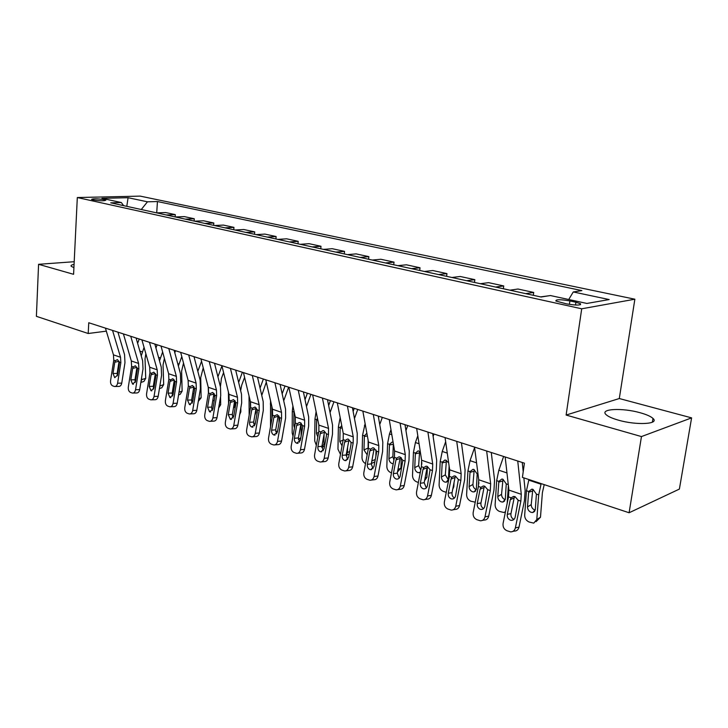 <?xml version="1.0" encoding="UTF-8"?>
<svg xmlns="http://www.w3.org/2000/svg" width="728" height="728" viewBox="0 0 728 728"><rect width="100%" height="100%" fill="white"/><g stroke="black" fill="none" stroke-linecap="round" stroke-linejoin="round"><path stroke-width="1.09" d="M618.345 420.138C636.445 425.471 659.832 424.206 652.98 418.427C650.787 416.398 646.5 414.505 640.14 412.74C622.349 407.653 599.535 408.763 606.015 414.578C608.053 416.516 612.166 418.373 618.345 420.138M93.066 199.927C100.209 200.974 104.477 201.055 105.851 200.164L104.322 199.645C97.215 198.608 92.957 198.535 91.555 199.417L93.066 199.927M634.861 299.208L140.158 196.114L77.314 197.543L581.708 308.799L634.861 299.208L619.3 398.534L566.12 415.051L641.459 436.572L691.6 417.872L619.3 398.534M691.6 417.872L679.388 489.08L629.101 512.758L641.459 436.572M629.101 512.758L522.413 477.395L524.406 463.172L88.761 322.75L88.206 333.506L106.334 331.149M575.921 302.229L569.906 300.928C560.332 299.326 555.655 299.354 555.883 301.019L566.448 303.849C576.148 305.478 580.853 305.451 580.571 303.767L575.921 302.229L575.511 305.041M568.732 299.508L573.264 291.955L581.89 290.599L157.439 201.538L156.711 212.876M573.264 291.955L609.181 299.554L586.895 303.449L550.413 295.541L541.077 297.006L110.738 202.83L121.321 202.53L101.947 198.334L128.083 197.707L147.466 201.811L157.439 201.538M74.201 261.716L38.575 264.31L36.4 316.334L88.206 333.506M38.575 264.31L73.592 274.31L77.314 197.543M566.12 415.051L581.708 308.799M156.675 212.876L165.638 212.549L175.293 214.642L175.139 216.917M175.375 216.971L184.339 216.607L194.276 218.764L194.112 221.075M194.64 221.185L203.585 220.784L213.823 223.005L213.641 225.343M214.487 225.534L223.405 225.089L233.952 227.373L233.77 229.748M234.944 230.012L243.844 229.52L254.709 231.877L254.518 234.289M256.038 234.625L264.901 234.097L276.121 236.527L275.903 238.975M277.805 239.385L286.632 238.811L298.198 241.323L297.97 243.798M300.273 244.308L309.054 243.68L320.993 246.273L320.757 248.785M323.469 249.386L332.196 248.703L344.535 251.378L344.28 253.936M347.447 254.627L356.11 253.89L368.859 256.656L368.586 259.259M372.226 260.051L380.826 259.259L394.012 262.116L393.721 264.755M397.87 265.665L406.388 264.801L420.02 267.767L419.71 270.443M424.406 271.471L432.832 270.543L446.947 273.61L446.619 276.331M451.888 277.486L460.214 276.485L474.838 279.661L474.483 282.437M480.371 283.72L488.579 282.646L503.73 285.94L503.366 288.752M509.9 290.181L517.981 289.025L533.697 292.438L533.305 295.304M540.549 296.897L549.003 295.759M525.698 293.639L533.697 292.438M495.595 287.05L503.73 285.94M466.575 280.699L474.838 279.661M438.575 274.574L446.947 273.61M411.557 268.659L420.02 267.767M385.449 262.945L394.012 262.116M360.233 257.43L368.859 256.656M335.836 252.088L344.535 251.378M312.239 246.929L320.993 246.273M289.398 241.924L298.198 241.323M267.276 237.082L276.121 236.527M245.837 232.396L254.709 231.877M225.052 227.846L233.952 227.373M204.887 223.432L213.823 223.005M185.322 219.146L194.276 218.764M166.33 214.988L175.293 214.642M147.466 201.811L141.278 209.509M123.605 205.642L121.321 202.53M128.083 197.707L126.79 206.343M74.074 264.373C71.562 264.856 70.607 265.502 71.217 266.302L73.91 267.649M517.745 461.024L521.284 494.312L520.848 501.155L515.369 527.891L519.009 527.136C518.3 529.784 516.707 531.103 514.223 531.103L512.922 531.376M523.851 477.877L525.143 490.299L524.469 500.518L519.009 527.136M522.249 462.471L523.205 471.708M505.168 456.966L508.899 490.08L508.481 496.878L503.084 523.423C502.702 526.854 503.958 529.274 506.861 530.694L510.574 531.877C513.058 531.877 514.65 530.548 515.369 527.891M514.414 497.051L514.177 497.861L510.273 499.69L507.298 514.323L510.956 513.631L514.177 497.861M510.956 513.631C510.647 516.361 511.648 518.281 513.95 519.41M510.273 499.69L511.129 497.797L513.549 496.423L515.024 496.623L518.163 500.227L515.178 517.144C514.596 519.292 513.304 520.365 511.293 520.347L510.328 520.138C507.998 519.019 506.988 517.08 507.298 514.323M528.901 479.552L526.462 490.727L524.67 515.26C524.733 518.418 526.217 520.666 529.12 522.021L533.76 523.123L536.791 519.555L540.485 517.208L536.108 521.63M541.168 483.61L538.693 494.876L536.791 519.555M544.216 484.63L542.396 492.61L540.485 517.208M528.719 491.491L531.84 489.152L532.978 489.343L536.409 494.103L535.289 509.618L532.832 512.512L531.085 512.33C528.755 511.256 527.563 509.454 527.509 506.906L528.719 491.491L526.462 490.727M532.805 489.389L531.222 504.622C531.276 507.161 532.459 508.954 534.789 510.019L535.216 510.137M486.659 451.005L490.663 483.838L490.29 490.581L485.003 516.844L488.715 516.152C488.024 518.773 486.477 520.083 484.065 520.074L482.464 520.384M491.273 452.488L494.558 479.934L493.984 489.999L488.715 516.152M474.547 447.101L478.733 479.761L478.387 486.459L473.173 512.539C472.809 515.906 474.01 518.281 476.804 519.655L480.344 520.784C482.755 520.793 484.311 519.483 485.003 516.844M484.302 486.659L484.075 487.451L480.107 489.207L477.24 503.585L480.962 502.957L484.075 487.451M480.962 502.957C480.662 505.514 481.554 507.38 483.647 508.526M480.107 489.207L480.935 487.341L483.301 485.976L484.675 486.168L487.715 489.68L484.83 506.297C484.257 508.426 483.001 509.482 481.053 509.473L480.152 509.272C477.914 508.18 476.94 506.288 477.24 503.585M456.729 441.359L461.161 473.755L460.851 480.389L455.755 506.206L459.523 505.569C458.849 508.171 457.339 509.464 455 509.445L453.135 509.773M461.443 442.879L465.083 469.951L464.619 479.87L459.523 505.569M445.063 437.601L449.658 469.824L449.376 476.412L444.344 502.056C443.989 505.359 445.154 507.68 447.847 509.018L451.224 510.1C453.562 510.11 455.073 508.808 455.755 506.206M455.282 476.64L455.055 477.422L451.041 479.106L448.266 493.238L452.052 492.665L455.055 477.422M452.052 492.665C451.76 495.076 452.561 496.869 454.463 498.034M451.041 479.106L451.833 477.268L454.163 475.903L455.437 476.085L458.367 479.525L455.582 495.85C455.027 497.961 453.808 499.008 451.915 498.989L451.078 498.798C448.912 497.752 447.975 495.895 448.266 493.238M427.9 432.059L432.723 464.027L432.478 470.561L427.545 495.941L431.376 495.368C430.721 497.934 429.247 499.217 426.981 499.199L424.879 499.526M432.705 433.615L436.673 460.333L436.3 470.097L431.376 495.368M416.662 428.437L421.63 460.242L421.412 466.73L416.553 491.937C416.198 495.195 417.326 497.461 419.92 498.753L423.141 499.79C425.416 499.808 426.89 498.525 427.545 495.941M427.291 466.985L427.072 467.758L423.014 469.36L420.329 483.255L424.178 482.737L427.072 467.758M424.178 482.737L426.326 487.906M423.014 469.36L423.778 467.549L426.053 466.193L427.245 466.366L430.075 469.733L427.391 485.776C426.854 487.869 425.662 488.898 423.823 488.879L423.041 488.706C420.957 487.687 420.056 485.867 420.329 483.255M503.612 456.465L498.835 470.224L496.669 480.644L495.113 504.795C495.195 507.907 496.642 510.11 499.444 511.42L503.858 512.485L505.45 511.784M508.39 485.585L507.189 503.23M498.844 481.381L501.874 479.051L502.93 479.233L506.251 483.883L505.296 499.171L502.902 502.047L501.264 501.865C499.017 500.828 497.852 499.062 497.788 496.56L498.844 481.381L496.669 480.644M502.975 479.343L501.556 494.358C501.619 496.851 502.784 498.607 505.032 499.635L505.223 499.699M474.611 447.584L470.033 460.669L467.94 470.907L466.603 494.703C466.712 497.761 468.113 499.927 470.816 501.201L475.248 502.184M478.851 482.382L478.769 483.874M470.033 471.617L472.973 469.314L473.964 469.487L477.186 474.037L476.367 489.098L474.037 491.946L472.508 491.773C470.334 490.772 469.205 489.034 469.123 486.577L470.033 471.617L467.94 470.907M474.201 469.66L472.945 484.448C473.018 486.895 474.137 488.615 476.303 489.625M445.654 441.75L442.242 451.442L440.213 461.516L439.093 484.966C439.212 487.978 440.577 490.099 443.188 491.327L446.255 492.319M454.035 482.619L453.817 486.714L452.698 489.407M449.121 466.038L448.448 479.37L446.191 482.2L444.753 482.036C442.651 481.062 441.559 479.361 441.459 476.94L442.233 462.207L445.09 459.914L448.648 462.726M446.437 460.314L445.318 474.893L448.393 479.889M400.1 423.105L405.296 454.654L405.105 461.079L400.336 486.04L404.222 485.521C403.576 488.06 402.147 489.325 399.945 489.316L397.625 489.635M404.996 424.679L409.263 451.051L408.972 460.669L404.222 485.521M389.262 419.61L394.585 450.987L394.421 457.384L389.717 482.182C389.389 485.376 390.472 487.605 392.974 488.852L396.05 489.853C398.262 489.871 399.69 488.597 400.336 486.04M400.282 457.666L400.072 458.422L395.968 459.959L393.375 473.628L397.27 473.164L400.072 458.422M397.27 473.164L399.19 478.132M395.968 459.959L396.714 458.176L398.935 456.829L400.054 456.993L402.793 460.278L400.182 476.067C399.663 478.123 398.507 479.151 396.724 479.124L395.986 478.96C393.975 477.968 393.102 476.194 393.375 473.628M417.808 435.781L415.406 442.542L413.44 452.452L412.512 475.557C412.649 478.524 413.977 480.607 416.507 481.8L418.373 482.464M427.372 466.766L426.917 477.25L424.579 480.635M434.006 434.034L433.133 436.509M420.32 472.399L417.954 472.636C415.925 471.689 414.851 470.024 414.742 467.631L415.388 453.107L418.163 450.841L420.311 451.769M421.73 464.5L421.812 462.517M419.619 451.287L418.646 465.656L420.766 470.051M373.291 414.459L378.815 445.6L378.678 451.933L374.074 476.485L377.996 476.012C377.368 478.533 375.976 479.779 373.837 479.761L371.335 480.08M378.251 416.061L382.81 442.087L382.591 451.56L377.996 476.012M362.835 411.093L368.477 442.06L368.368 448.366L363.818 472.763C363.49 475.903 364.537 478.078 366.958 479.297L369.906 480.252C372.054 480.271 373.437 479.015 374.074 476.485M374.201 448.666L374.001 449.413L369.86 450.887L367.349 464.337L371.28 463.909L374.001 449.413M371.28 463.909L373 468.686M369.86 450.887L370.579 449.131L372.745 447.793L373.801 447.947L376.449 451.16L376.458 453.18L373.928 466.684L370.561 469.715L369.87 469.56C367.931 468.595 367.085 466.857 367.349 464.337M347.411 406.124L353.244 436.855L353.162 443.097L348.694 467.258L352.661 466.83C352.043 469.323 350.696 470.561 348.612 470.543L345.946 470.834M352.443 407.744L357.248 433.433L357.111 442.77L352.661 466.83M337.31 402.866L343.261 433.433L343.188 439.648L338.784 463.654C338.474 466.748 339.485 468.877 341.823 470.06L344.644 470.98C346.728 470.998 348.084 469.76 348.694 467.258M348.994 439.967L348.803 440.704L344.635 442.124L342.206 455.346L346.173 454.973L348.803 440.704M346.173 454.973L347.693 459.55M344.635 442.124L345.327 440.385L347.447 439.057L348.439 439.202L350.996 442.351L351.014 444.335L348.557 457.621L345.29 460.615L344.644 460.469C342.761 459.541 341.951 457.83 342.206 455.346M322.413 398.061L328.537 428.401L328.492 434.561L324.169 458.34L328.164 457.958C327.573 460.415 326.253 461.643 324.233 461.625L321.421 461.898M327.5 399.699L332.55 425.061L332.487 434.27L328.164 457.958M312.658 394.922L318.882 425.097L318.855 431.222L314.587 454.854C314.287 457.894 315.26 459.987 317.517 461.133L320.229 462.016C322.258 462.043 323.569 460.815 324.169 458.34M324.633 431.558L324.451 432.286L320.256 433.642L317.899 446.664L321.903 446.328L324.451 432.286M321.903 446.328L323.25 450.714M320.256 433.642L320.921 431.941L322.995 430.612L323.924 430.758L326.408 433.833L326.417 435.79L324.042 448.867L320.857 451.824L320.256 451.688C318.436 450.778 317.654 449.103 317.899 446.664M298.262 390.281L304.641 420.229L304.641 426.299L300.455 449.713L304.477 449.367C303.894 451.806 302.62 453.016 300.646 452.998L297.707 453.253M303.394 391.928L308.663 416.971L308.663 426.053L304.477 449.367M288.825 387.232L295.304 417.035L295.322 423.077L291.182 446.337C290.891 449.331 291.837 451.387 294.021 452.498L296.615 453.353C298.589 453.371 299.872 452.161 300.455 449.713M301.074 423.432L300.892 424.142L296.669 425.452L294.385 438.265L298.416 437.974L300.892 424.142M298.416 437.974L299.599 442.169M296.669 425.452L297.315 423.769L299.344 422.449L300.218 422.586L302.62 425.598L302.63 427.518L300.336 440.394L296.669 443.197C294.913 442.315 294.148 440.668 294.385 438.265M274.902 382.746L281.518 412.33L281.563 418.309L277.505 441.359L281.554 441.059C280.99 443.47 279.743 444.662 277.823 444.644L274.774 444.89M280.08 384.42L285.558 409.145L285.613 418.099L281.554 441.059M265.775 379.807L272.481 409.236L272.545 415.188L268.532 438.101C268.241 441.041 269.16 443.061 271.271 444.144L273.774 444.963C275.694 444.99 276.931 443.78 277.505 441.359M278.26 415.561L278.087 416.261L273.846 417.517L271.635 430.139L275.694 429.884L278.087 416.261M275.694 429.884L276.722 433.888M273.846 417.517L274.474 415.861L277.277 414.678L279.616 417.635L279.625 419.519L277.386 432.195L273.837 434.971C272.136 434.115 271.408 432.505 271.635 430.139M390.981 429.729L389.48 433.934L387.569 443.689L386.832 466.466C386.978 469.387 388.279 471.435 390.727 472.59L391.491 472.863M401.292 457.721L400.91 468.104L397.497 471.935M407.726 425.561L405.942 430.567M393.22 463.709L392.055 463.545C390.09 462.626 389.052 460.997 388.934 458.64L389.462 444.326L392.146 442.078L392.956 442.224M393.348 443.643L392.865 456.729L393.921 460.014M365.119 423.651L362.562 435.217L361.998 457.675C362.125 460.396 363.308 462.371 365.529 463.581M378.869 416.261L378.478 417.353M371.835 460.951L375.275 459.505M376.039 449.995L375.857 456.383M382.318 417.371L379.743 424.57M367.167 454.809L363.973 449.95L364.391 435.835L366.502 433.633M371.489 462.799L371.835 461.152M374.838 461.834L371.344 463.572M368.141 440.203L368.131 449.604M340.176 417.572L338.374 427.027L337.965 449.167L340.486 454.409M354.254 408.326L353.135 411.438M347.593 447.265L347.484 452.534L349.686 451.515M357.739 409.445L354.463 418.555M342.051 445.891L339.821 441.532L340.14 427.627L341.723 425.571M346.109 455.519L347.484 452.534M349.222 454.045L346.41 455.273M316.107 411.639L314.96 419.091L314.705 440.931L316.316 445.281M330.43 400.646L328.665 405.532M324.06 434.425L323.924 444.189L324.979 443.725M333.961 401.783L330.057 412.558M317.817 436.964L316.452 433.397L316.607 420.347L317.444 418.136M321.831 447.502L323.924 444.189M292.902 406.006L292.292 411.42L292.183 432.96L293.002 436.108M307.371 393.211L305.023 399.663M301.201 423.15L301.11 436.063M310.929 394.358L306.479 406.597M298.38 439.466L300.8 437.774M294.449 427.982L293.821 425.507L293.948 411.975L292.292 411.42M252.298 375.466L259.141 404.677L259.223 410.574L255.291 433.278L259.359 433.014C258.804 435.399 257.594 436.582 255.728 436.563L252.571 436.782M257.521 377.149L263.181 401.565L263.299 410.392L259.359 433.014M243.461 372.618L250.396 401.683L250.487 407.553L246.601 430.121C246.319 433.024 247.201 434.998 249.249 436.054L251.651 436.846C253.517 436.864 254.727 435.681 255.291 433.278M256.174 407.944L256.01 408.626L251.751 409.837L249.604 422.276L253.681 422.049L256.01 408.626M253.681 422.049L254.582 425.853M251.751 409.837L252.361 408.199L255.073 407.025L257.339 409.919L257.339 411.784L255.182 424.26L251.742 427.018C250.095 426.18 249.386 424.597 249.604 422.276M270.543 400.728L270.534 426.681M285.03 386.013L282.164 393.839M279.015 416.125L279.006 423.004M288.625 387.169L283.711 400.81M275.666 431.495L277.541 431.349M277.441 419.938L277.25 421.03M271.944 418.582L271.881 406.606M230.421 368.414L237.474 397.261L237.592 403.084L233.77 425.452L237.856 425.216C237.319 427.582 236.136 428.746 234.316 428.728L231.076 428.929M235.672 370.106L241.514 394.23L241.678 402.939L237.856 425.216M221.867 365.656L228.992 394.367L229.129 400.154L225.343 422.386C225.07 425.243 225.935 427.19 227.919 428.21L230.221 428.983C232.041 429.001 233.224 427.818 233.77 425.452M234.78 400.555L234.616 401.237L230.348 402.393L228.264 414.651L232.359 414.459L234.616 401.237M232.359 414.459L233.133 418.072M230.348 402.393L230.94 400.782L233.561 399.608L235.754 402.447L235.763 404.277L233.661 416.58L230.33 419.301L228.264 414.651M249.04 396.014L249.167 415.206M263.381 379.033L260.051 388.079M266.302 382.118L261.752 395.404M255.228 424.005L253.663 423.632M255.492 411.629L256.019 412.33L256.001 408.69M256.019 412.339L255.082 414.669M250.614 406.734L250.587 402.666M209.227 361.579L216.471 390.081L216.626 395.823L212.913 417.863L217.017 417.663C216.489 420.001 215.342 421.157 213.568 421.139L210.246 421.312M214.514 363.281L220.511 387.114L220.73 395.704L217.017 417.663M200.937 358.913L208.254 387.269L208.417 392.984L204.75 414.896C204.486 417.708 205.314 419.619 207.243 420.62L209.464 421.357C211.229 421.376 212.376 420.211 212.913 417.863M214.041 393.402L213.877 394.066L209.6 395.186L207.58 407.261L211.693 407.098L213.877 394.066M211.693 407.098L212.339 410.519M209.6 395.186L210.174 393.593L212.713 392.419L214.851 395.213L214.851 397.015L212.813 409.127L209.582 411.83L207.58 407.261M228.419 392.055L228.565 403.43M242.388 372.272L238.648 382.391M240.804 408.008L240.85 411.793L239.667 414.678M244.59 377.35L241.696 385.194L240.649 390.654M233.679 416.498L232.332 416.016M234.298 407.434L233.506 407.735L235.235 405.105L235.19 400.982M234.289 403.139L235.235 404.968M188.698 354.964L196.114 383.119L196.296 388.788L192.692 410.51L196.806 410.337C196.287 412.649 195.168 413.795 193.448 413.777L190.054 413.932M194.003 356.675L200.145 380.216L200.409 388.697L196.806 410.337M180.662 352.37L188.143 380.398L188.334 386.031L184.776 407.625C184.512 410.401 185.322 412.276 187.187 413.249L189.326 413.959C191.054 413.977 192.174 412.831 192.692 410.51M193.894 386.559L193.775 387.123L189.489 388.197L187.524 400.091L191.646 399.963L193.775 387.123M191.646 399.963L192.192 403.185M189.489 388.197L190.044 386.623L192.501 385.458L194.576 388.197L194.576 389.962L192.602 401.911L189.462 404.586L187.524 400.091M208.454 388.233L208.536 392.183M221.94 365.947L217.918 376.795M223.587 372.581L221.403 378.451L220.42 386.741M220.566 396.642L220.693 404.704L218.664 407.926M212.831 409.054L211.666 408.617M214.296 400.3L212.776 400.637M214.059 393.429L214.796 397.37M168.787 348.548L176.367 376.367L176.576 381.963L173.073 403.376L177.204 403.23C176.695 405.514 175.603 406.652 173.928 406.634L170.47 406.77M174.119 350.259L180.398 373.528L180.708 381.9L177.204 403.23M160.997 346.037L168.632 373.719L168.86 379.288L165.393 400.582C165.138 403.312 165.92 405.15 167.731 406.097L169.797 406.788C171.471 406.806 172.563 405.669 173.073 403.376M174.356 379.934L169.97 381.408L168.059 393.138L172.19 393.038L174.265 380.38M172.19 393.038L172.636 396.059M169.97 381.408L170.516 379.861L172.891 378.697L174.911 381.381L174.911 383.128L172.991 394.904L169.942 397.552L168.059 393.138M194.531 356.838L194.249 357.594M201.547 361.27L197.825 371.307M203.239 367.813L200.71 377.605L201.128 397.816L198.316 401.31M192.611 401.829L191.591 401.264M193.885 393.857L192.702 393.557M149.477 342.324L157.203 369.815L157.448 375.339L154.036 396.451L158.176 396.332C157.685 398.598 156.62 399.718 154.982 399.708L151.469 399.818M154.827 344.044L161.234 367.039L161.58 375.293L158.176 396.332M141.915 339.885L149.704 367.249L149.95 372.745L146.583 393.739C146.337 396.432 147.092 398.243 148.849 399.162L150.842 399.836C152.48 399.845 153.544 398.716 154.036 396.451M155.382 373.519L151.033 374.829L149.176 386.395L153.308 386.313L155.328 373.828M153.308 386.313L153.663 389.134M151.033 374.829L151.561 373.3L153.863 372.135L155.819 374.774L155.828 376.494L153.954 388.106L150.996 390.736L149.176 386.395M175.566 350.732L174.793 352.771M181.791 356.602L178.369 365.993M183.52 363.072L181.609 371.18L182.137 391.136L180.18 394.312L178.578 394.876M174.256 387.132L173.255 386.513M172.127 393.903L173.018 394.722M130.74 336.281L138.602 363.454L138.866 368.905L135.554 389.726L139.694 389.635C139.212 391.873 138.174 392.984 136.582 392.974L133.024 393.056M136.1 338.01L142.624 360.733L143.016 368.887L139.694 389.635M123.405 333.915L131.313 360.961L131.595 366.384L128.31 387.087C128.073 389.744 128.811 391.528 130.512 392.428L132.441 393.075C134.034 393.093 135.071 391.973 135.554 389.726M136.964 367.312L132.642 368.441L130.831 379.843L134.98 379.789L136.937 367.476M134.98 379.789L135.244 382.391M132.642 368.441L133.151 366.93L135.39 365.774L137.292 368.359L137.301 370.051L135.481 381.499L132.605 384.111L130.831 379.843M157.139 344.79L155.929 348.011M162.635 351.97L159.514 360.851M164.401 358.358L163.054 364.937L163.673 384.639L161.78 387.787L159.432 388.588M155.21 380.325L154.409 379.506M153.28 386.568L154.036 387.596M112.549 330.421L120.539 357.275L120.83 362.662L117.599 383.192L121.749 383.128C121.276 385.339 120.266 386.45 118.709 386.431L115.106 386.504M117.927 332.15L124.552 354.609L124.97 362.662L121.749 383.128M105.424 328.119L113.459 354.855L113.759 360.214L110.565 380.635C110.328 383.256 111.047 385.003 112.704 385.886L114.569 386.513C116.116 386.523 117.126 385.421 117.599 383.192M117.163 373.446L119.064 361.306L114.778 362.226L113.013 373.482L117.163 373.446L117.354 375.821M114.778 362.226L115.27 360.733L117.445 359.587L119.301 362.135L119.301 363.8L117.527 375.093L114.733 377.677L113.013 373.482M139.239 339.021L137.619 343.298M144.053 347.374L141.241 355.901M141.596 377.741L141.669 379.67L145.737 378.333L143.889 381.454L140.841 382.464M145.846 353.699L145.027 358.868L145.737 378.333M140.868 382.309L141.669 379.67M136.755 373.473L136.136 372.49M135.062 379.252L135.645 380.435M569.405 304.404L569.906 300.928M518.163 500.227L520.848 501.155M508.481 496.878L511.129 497.797M508.899 490.08L521.284 494.312M538.693 494.876L536.409 494.103M540.959 484.202L528.701 480.134M527.509 506.906L531.222 504.622M532.232 491.136L528.592 492.246M487.715 489.68L490.29 490.581M478.387 486.459L480.935 487.341M478.733 479.761L490.663 483.838M458.367 479.525L460.851 480.389M449.376 476.412L451.833 477.268M449.658 469.824L461.161 473.755M430.075 469.733L432.478 470.561M421.412 466.73L423.778 467.549M421.63 460.242L432.723 464.027M508.28 484.575L506.251 483.883M506.961 472.918L498.835 470.224M497.788 496.56L501.556 494.358M502.438 481.072L498.725 482.118M478.032 474.328L477.186 474.037M476.558 462.826L470.033 460.669M469.123 486.577L472.945 484.448M473.7 471.362L469.924 472.345M453.153 487.087L453.817 486.714M447.283 453.116L442.242 451.442M442.233 462.207L440.213 461.516M441.459 476.94L445.318 474.893M445.955 461.998L442.142 462.926M402.793 460.278L405.105 461.079M394.421 457.384L396.714 458.176M394.585 450.987L405.296 454.654M425.052 478.223L426.917 477.25M419.055 443.752L415.406 442.542M415.388 453.107L413.44 452.452M414.742 467.631L418.646 465.656M419.173 452.953L415.306 453.817M376.449 451.16L378.678 451.933M368.368 448.366L370.579 449.131M368.477 442.06L378.815 445.6M350.996 442.351L353.162 443.097M343.188 439.648L345.327 440.385M343.261 433.433L353.244 436.855M326.408 433.833L328.492 434.561M318.855 431.222L320.921 431.941M318.882 425.097L328.537 428.401M302.62 425.598L304.641 426.299M295.322 423.077L297.315 423.769M295.304 417.035L304.641 420.229M279.616 417.635L281.563 418.309M272.545 415.188L274.474 415.861M272.481 409.236L281.518 412.33M397.943 469.587L400.91 468.104M391.828 434.716L389.48 433.934M389.462 444.326L387.569 443.689M388.934 458.64L392.865 456.729M393.284 444.207L389.38 445.026M365.547 425.998L364.419 425.625M364.391 435.835L362.562 435.217M363.973 449.95L367.931 448.102M367.358 435.926L364.319 436.527M340.14 427.627L338.374 427.027M339.821 441.532L343.115 440.058M342.187 427.918L340.076 428.301M316.671 419.674L314.96 419.091M316.452 433.397L318.637 432.459M317.854 420.138L316.607 420.347M293.821 425.507L294.976 425.034M257.339 409.919L259.223 410.574M250.487 407.553L252.361 408.199M250.396 401.683L259.141 404.677M271.362 404.331L270.325 403.976M235.754 402.447L237.592 403.084M229.129 400.154L230.94 400.782M228.992 394.367L237.474 397.261M214.851 395.213L216.626 395.823M208.417 392.984L210.174 393.593M208.254 387.269L216.471 390.081M240.113 412.075L240.85 411.793M194.576 388.197L196.296 388.788M188.334 386.031L190.044 386.623M188.143 380.398L196.114 383.119M219.11 405.296L220.693 404.704M174.911 381.381L176.576 381.963M168.86 379.288L170.516 379.861M168.632 373.719L176.367 376.367M198.753 398.68L201.128 397.816M198.125 370.443L197.552 370.252M193.539 388.524L194.567 388.161M155.819 374.774L157.448 375.339M149.95 372.745L151.561 373.3M149.704 367.249L157.203 369.815M179.006 392.228L182.137 391.136M178.988 364.1L177.741 363.681M173.956 382.227L174.966 381.891M137.292 368.359L138.866 368.905M131.595 366.384L133.151 366.93M131.313 360.961L138.602 363.454M159.86 385.94L163.673 384.639M160.397 357.93L158.522 357.302M154.964 376.094L155.892 375.784M119.301 362.135L120.83 362.662M113.759 360.214L115.27 360.733M113.459 354.855L120.539 357.275M142.324 351.933L139.867 351.114M136.518 370.115L137.328 369.851M652.361 422.195L652.98 418.427M580.425 304.75L580.571 303.767M513.14 519.992L511.293 520.347M534.716 511.338L532.832 512.512M482.71 509.181L481.053 509.473M453.417 498.753L451.915 498.989M425.179 488.688L423.823 488.879M504.65 501L502.902 502.047M475.666 491.027L474.037 491.946M447.702 481.39L446.191 482.2M397.952 478.969L396.724 479.124M420.347 472.254L419.301 472.79M371.68 469.587L370.561 469.715M346.31 460.515L345.29 460.615M321.794 451.742L320.857 451.824M298.089 443.261L297.233 443.325M275.157 435.044L274.374 435.098M322.822 446.974L324.524 446.219M299.991 438.929L300.646 438.647M252.962 427.09L252.243 427.136M231.468 419.383L230.803 419.419M210.647 411.911L210.028 411.939M190.454 404.668L189.89 404.686M214.141 400.427L213.404 400.691M170.871 397.634L170.343 397.652M151.87 390.818L151.379 390.827M133.424 384.193L132.969 384.193"/></g></svg>
